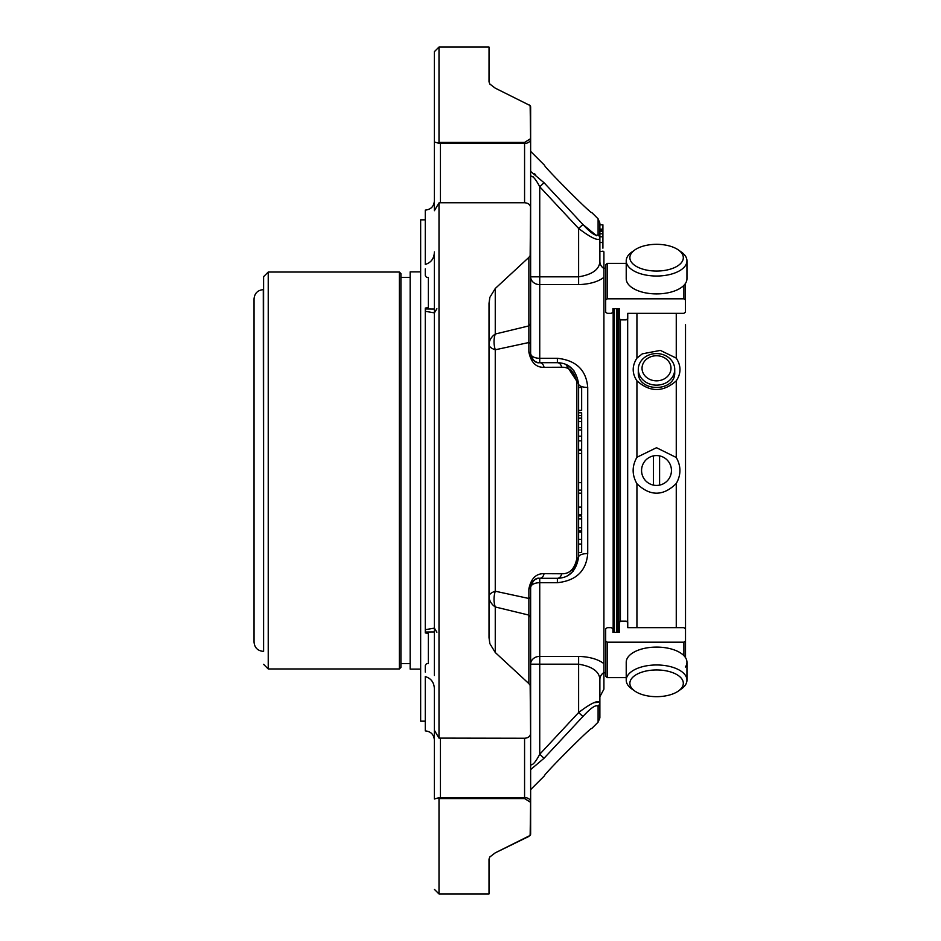 <?xml version="1.0" encoding="UTF-8"?>
<svg xmlns="http://www.w3.org/2000/svg" width="941" height="941" viewBox="0 0 941 941"><rect width="100%" height="100%" fill="white"/><g stroke="black" fill="none" stroke-linecap="round" stroke-linejoin="round"><path stroke-width="1.41" d="M599.876 242.496L602.91 242.496L602.91 224.828L599.876 224.828M602.91 248.177L602.91 241.472M581.656 450.421L578.621 450.421L581.656 450.421L581.656 453.456L578.621 453.456M578.621 514.645L581.656 514.645L581.656 453.456M578.621 410.347L581.656 410.347L581.656 387.504L578.621 387.504M581.656 449.351L578.621 449.351L581.656 449.327L581.656 412.781L578.621 412.781M581.656 515.927L578.621 515.927L581.656 515.927L581.656 518.962L578.621 518.962M578.621 552.496L581.656 552.52L581.656 518.962M602.91 236.767L599.876 236.767L599.876 233.78L602.91 233.78M599.876 248.177L599.876 241.472M581.656 415.616L578.621 415.616M581.656 421.58L578.621 421.58M581.656 427.649L578.621 427.649M581.656 440.835L578.621 440.835M581.656 530.818L578.621 530.818M581.656 532.135L578.621 532.135M581.656 544.063L578.621 544.063M599.876 679.52A9.104 8.422 180 0 1 603.91 672.533L603.91 689.165L599.876 696.728L599.876 679.52C599.441 671.58 592.36 666.463 578.621 664.181L578.621 712.537C590.43 703.55 597.523 700.116 599.876 702.233L599.876 679.52L599.876 717.865L598.1 722.159L591.783 728.475C592.077 725.864 542.134 776.149 544.557 775.702L530.642 789.617M596.618 235.744L582.914 224.499L578.621 228.463C590.466 237.461 597.559 240.896 599.876 238.767A6.069 5.693 180 0 0 598.1 234.744L598.1 218.841L599.876 223.135L599.876 261.48A9.104 8.422 0 0 0 603.91 268.467L603.91 251.835L602.91 251.059M539.405 362.697A9.104 9.104 0 0 0 539.746 362.697L557.366 362.697C569.187 362.991 576.268 370.072 578.621 383.952L578.621 557.048C576.304 570.905 569.223 577.986 557.366 578.303A6.069 4.434 -90 0 0 561.659 573.763C569.634 574.022 574.692 568.917 576.845 558.425A6.069 1.953 180 0 0 578.621 557.048A9.104 3.482 180 0 1 587.725 553.555C586.267 570.987 576.139 580.691 557.366 582.702L557.366 578.303L539.746 578.303A6.069 4.423 -90 0 0 544.039 573.681L561.659 573.763M557.366 582.702L539.746 582.702L539.746 578.303C535.7 577.527 532.665 580.562 530.642 587.407A9.104 4.705 180 0 1 539.746 582.702L539.746 656.383L578.621 656.383L578.621 664.181L539.746 664.181L539.746 656.383A9.104 7.799 0 0 0 530.642 664.181L530.642 764.727C532.63 765.48 535.676 761.975 539.746 754.235L578.621 712.537L582.914 716.501C590.901 707.82 595.959 704.409 598.1 706.256A6.069 5.693 180 0 0 599.876 702.233L593.83 702.68M489.038 616.273L489.038 631.976M489.038 324.727L489.038 309.024M571.916 572.528L578.621 557.048M530.642 764.727L530.642 618.143L530.642 664.181L539.746 664.181L539.746 754.235L544.039 758.27L530.642 769.585M582.914 716.501L544.039 758.27M489.038 859.074L489.014 893.95L489.014 859.556A6.069 5.575 0 0 0 489.038 859.074M489.038 47.65L489.038 81.926A6.069 5.575 180 0 0 489.014 81.444L489.038 47.65M603.91 268.467L603.91 277.36C598.041 281.794 589.607 284.217 578.621 284.617L578.621 228.463L539.746 186.765L544.039 182.73L582.914 224.499C590.877 233.168 595.947 236.579 598.1 234.744M539.746 362.697A6.069 4.423 90 0 1 544.039 367.319C536.052 367.555 530.995 362.45 528.866 352.005A6.069 2.247 0 0 1 530.642 353.593C532.63 360.415 535.676 363.449 539.746 362.697L539.746 358.298A9.104 4.705 0 0 1 530.642 353.593L530.642 176.273C532.665 175.567 535.7 179.061 539.746 186.765L539.746 276.819L530.642 276.819A9.104 7.799 180 0 0 539.746 284.617L539.746 276.819L578.621 276.819C592.324 274.584 599.405 269.467 599.876 261.48M565.859 364.473L578.621 383.952A9.104 3.482 180 0 0 587.725 387.445L587.725 553.555M578.621 383.952A6.069 1.953 180 0 0 576.845 382.575C574.704 372.095 569.646 366.99 561.659 367.237A6.069 4.434 90 0 0 557.366 362.697L557.366 358.298C576.127 360.297 586.255 370.013 587.725 387.445M603.91 277.36L603.91 672.533M578.621 656.383C589.584 656.783 598.017 659.194 603.91 663.64M489.038 344.665A21.255 7.234 180 0 0 495.26 349.781A21.255 15.856 75.6 0 1 495.26 334.031A21.255 15.032 -0 0 0 489.038 344.665M528.866 257.399L530.148 255.705A6.069 4.293 -0 0 0 530.642 254.011L530.642 322.857A6.069 4.293 0 0 1 528.866 325.904L528.866 257.399L495.26 288.499L495.26 334.031L528.866 325.904L528.866 342.524L495.26 349.781L495.26 591.219A21.255 7.234 0 0 0 489.038 596.335A21.255 15.032 180 0 0 495.26 606.969A21.255 15.856 104.4 0 1 495.26 591.219L528.866 598.476L528.866 615.096L495.26 606.969L495.26 652.501L528.866 683.601L528.866 615.096A6.069 4.293 180 0 1 530.642 618.143L530.642 686.989A6.069 4.293 180 0 0 530.148 685.295L528.866 683.601M561.659 367.237L544.039 367.319M489.038 303.578L489.038 637.422A6.069 2.4 180 0 1 489.014 637.657L489.014 303.343L489.861 297.344L489.038 303.578A6.069 2.4 180 0 0 489.014 303.343M530.642 176.273L533.182 176.814M535.511 174.591L534.312 173.65M531.665 583.22L530.642 587.407L530.642 596.77L530.642 587.407A6.069 2.247 180 0 1 528.866 588.995C530.983 578.562 536.041 573.457 544.039 573.681M539.746 578.303A9.104 9.104 0 0 0 537.829 578.503M537.229 578.656A9.104 9.104 0 0 0 533.559 580.726M533.182 581.103A9.104 9.104 0 0 0 531.547 583.444M530.606 802.344A6.069 4.764 0 0 0 530.642 801.885L530.642 833.738A6.069 5.223 180 0 1 530.606 834.244L528.866 836.42L495.26 852.84L530.148 835.432L530.606 802.344L524.572 798.556L440.447 798.556L440.447 797.58A6.069 4.293 180 0 0 437.812 798.015L439 798.662L439 893.95L489.014 893.95M495.26 852.84L489.861 856.933L489.038 859.015M434.377 51.673L434.377 141.997L434.377 51.673L439 47.05L439 142.338L437.812 142.985A6.069 4.293 0 0 0 440.447 143.42L440.447 142.444L524.572 142.444L530.606 138.656L530.148 105.568L495.26 88.16L489.861 84.067L489.026 81.867M524.572 142.444L524.572 143.42A6.069 4.293 -0 0 0 530.642 139.115L530.642 107.262A6.069 5.223 0 0 0 530.606 106.756L528.866 104.58M530.642 151.383L544.686 165.428C542.239 164.957 592.183 215.254 591.901 212.654L598.1 218.841M530.642 171.415L544.039 182.73M528.866 352.005L528.866 342.524A6.069 2.423 0 0 1 530.642 344.23L530.642 353.593A9.104 9.104 0 0 0 537.205 362.332M530.148 255.705L530.559 206.879A6.069 6.069 0 0 1 530.642 207.832L530.642 254.011A6.069 3.105 180 0 0 530.606 253.705M495.26 288.499L489.861 297.344M489.014 637.657L489.861 643.656L495.26 652.501M489.038 637.422L489.861 643.656M437.812 142.985L434.377 141.997L434.377 210.702L439 202.891L439 738.109L524.572 738.25C528.242 737.979 530.254 736.403 530.606 733.533L530.148 685.295M439 738.109L434.377 730.298L434.377 799.003L437.812 798.015M530.606 687.295A6.069 3.105 0 0 0 530.642 686.989L530.642 733.168A6.069 3.776 180 0 1 530.606 733.533L530.559 734.121A6.069 6.069 0 0 0 530.642 733.168A6.069 4.293 180 0 1 530.606 733.592M530.642 618.143L530.642 596.77A6.069 2.423 180 0 1 528.866 598.476L528.866 588.995M530.642 708.844L530.642 801.885A6.069 4.293 180 0 0 524.572 797.58L524.572 798.556M439 798.662L440.447 798.556M434.377 799.003L434.377 708.844M440.447 142.444L439 142.338M530.642 322.857L530.642 344.23M530.606 207.408A6.069 4.293 0 0 1 530.642 207.832A6.069 3.776 -0 0 0 530.606 207.467C530.254 204.597 528.242 203.033 524.572 202.75L524.572 143.42L440.447 143.42L440.447 202.75L524.572 202.75M439 202.891L440.447 202.75M434.377 689.083L434.377 740.002L434.377 689.083C434.201 682.566 431.166 678.39 425.273 676.567L425.273 730.898L425.273 721.171L420.651 721.171L420.651 219.829L425.273 219.829L425.273 210.102L425.273 264.433C431.154 262.61 434.189 258.434 434.377 251.917L434.377 675.497M530.642 276.819L530.642 139.115A6.069 4.764 180 0 0 530.606 138.656M436.895 308.777L434.377 312.859L425.273 311.306L425.273 629.694L434.377 628.141L436.871 632.223M425.273 629.694L425.273 632.917L428.355 633.399L428.355 634.481L428.355 633.399M433.083 631.964L425.273 632.046M425.273 672.097L425.273 665.569L426.508 663.558L428.355 663.558L428.355 660.1L428.355 663.558M425.273 268.903L425.273 275.431L426.508 277.442L428.355 277.442L428.355 280.9L428.355 277.442M428.355 307.601L428.355 306.519L428.355 307.601L425.273 308.083L425.273 308.954L432.989 309.036M425.273 308.954L425.273 311.306M603.91 672.815L605.686 672.815L605.686 676.179L607.227 677.626L607.227 642.197L605.686 641.021L605.686 628.847L607.227 627.659L611.391 627.659L612.932 628.847L612.932 632.387L619.26 632.387L619.26 622.342L620.801 621.166L626.2 621.166L627.741 622.342L627.741 627.659L683.895 627.659L685.436 628.847L685.436 641.021L683.895 642.197L607.227 642.197M613.167 632.387L613.167 308.613M614.402 632.387L614.402 308.613M618.108 308.613L618.108 632.387M620.413 621.201L620.413 319.799L620.413 621.201M627.671 621.989L627.671 319.011M676.261 457.491L656.512 447.716L636.928 457.279C631.893 466.089 631.893 474.899 636.928 483.721C650.09 496.401 663.205 496.33 676.261 483.509C681.143 474.84 681.143 466.171 676.261 457.491L676.261 380.834C663.146 392.409 650.043 392.409 636.928 380.834C631.964 373.436 631.964 365.861 636.928 358.121L642.338 353.828L660.37 350.405L676.261 358.121L676.261 313.341M656.512 455.573A14.927 14.927 0 0 0 653.43 485.109A14.927 14.927 0 0 0 671.368 472.053A14.927 14.927 0 0 0 656.512 455.573M674.721 372.224C675.85 392.562 637.198 392.503 638.304 372.154L638.292 369.366A18.22 15.774 180 0 1 656.512 353.581A18.22 15.774 180 0 1 674.732 369.366A18.22 15.774 180 0 1 656.512 385.14A18.22 15.774 180 0 1 638.292 369.366M676.261 380.834C681.213 373.412 681.213 365.837 676.261 358.121M685.436 667.016A30.371 15.185 0 0 0 686.954 662.276A30.371 15.185 0 0 0 685.518 657.653L685.518 324.727M659.594 485.109L659.594 455.891M653.43 455.891L653.43 485.109M656.512 355.745A14.48 12.539 180 0 1 669.063 374.553A14.48 12.539 180 0 1 643.973 374.553A14.48 12.539 180 0 1 656.512 355.745M683.895 285.37L683.895 298.803L685.436 299.979L685.436 312.153L683.895 313.341L627.741 313.341L627.741 318.658L626.2 319.834L620.801 319.834L619.26 318.658L619.26 308.613L612.932 308.613L612.932 312.153L611.391 313.341L607.227 313.341L605.686 312.153L605.686 299.979L607.227 298.803L607.227 263.374L605.686 264.821L605.686 268.185L603.91 268.185M626.224 677.626L607.227 677.626M627.741 622.342L627.741 627.659M683.895 298.803L607.227 298.803M627.741 313.341L627.741 318.658M626.224 263.374L607.227 263.374M685.436 641.021L685.436 657.536M605.686 676.179L605.686 641.021M619.26 632.387L619.26 622.342M685.436 283.464L685.436 299.979M605.686 299.979L605.686 264.821M619.26 318.658L619.26 308.613M634.775 691.023L631.799 688.93A30.371 15.185 0 0 1 626.224 680.155L626.224 662.276A30.371 15.185 0 0 1 656.595 647.09A30.371 15.185 0 0 1 686.954 662.276L686.954 680.155A30.371 15.185 0 0 1 681.39 688.93L678.414 691.023A26.724 13.362 0 0 1 634.775 691.023A26.724 13.362 0 0 1 632.858 677.167A26.724 13.362 0 0 1 656.595 669.957A26.724 13.362 0 0 1 680.319 677.167A26.724 13.362 0 0 1 678.414 691.023M678.414 249.977L681.39 252.07A30.371 15.185 180 0 1 686.954 260.845L686.954 278.724A30.371 15.185 180 0 1 656.595 293.91A30.371 15.185 180 0 1 626.224 278.724L626.224 260.845A30.371 15.185 180 0 1 631.799 252.07L634.775 249.977A26.724 13.362 180 0 1 656.595 244.319A26.724 13.362 180 0 1 678.414 249.977A26.724 13.362 180 0 1 674.391 267.656A26.724 13.362 180 0 1 638.798 267.656A26.724 13.362 180 0 1 634.775 249.977M626.224 680.155A30.371 15.185 0 0 1 656.595 664.969A30.371 15.185 0 0 1 686.954 680.155M686.954 260.845A30.371 15.185 180 0 1 656.595 276.031A30.371 15.185 180 0 1 626.224 260.845M428.355 660.1L428.355 634.481M428.355 306.519L428.355 280.9M263.304 651.372C257.681 650.819 254.588 647.737 254.046 642.115L254.046 298.885C254.588 293.263 257.681 290.181 263.304 289.628L263.609 651.372L263.304 289.628M263.609 664.334L268.232 668.957L268.232 272.043L263.609 276.666L263.609 651.372M268.232 668.957L399.36 668.957L399.36 272.043L400.901 273.584L400.901 667.416L399.36 668.957M400.901 663.558L410.158 663.558M420.651 669.11L410.158 669.11L410.158 271.89L420.651 271.89M581.656 482.651L578.621 482.651M581.656 493.178L578.621 493.178M581.656 507.058L578.621 507.058M581.656 418.145L578.621 418.145M581.656 429.978L578.621 429.978M581.656 436.201L578.621 436.201M581.656 527.736L578.621 527.736M581.656 539.369L578.621 539.369M598.1 706.256L598.1 722.159M557.366 358.298L539.746 358.298L539.746 284.617L578.621 284.617M576.845 382.575L576.845 558.425M440.447 738.25L440.447 797.58L524.572 797.58L524.572 738.25M616.873 308.613L616.873 632.387M618.872 632.387L618.872 308.613M636.928 627.659L636.928 483.721M636.928 457.279L636.928 380.834M636.928 358.121L636.928 313.341M676.261 627.659L676.261 483.509M683.895 642.197L683.895 655.63M599.876 230.122L602.91 230.122M599.876 231.545L602.91 231.545M599.876 229.145L602.91 229.145M599.876 229.275L602.91 229.275M599.876 251.4L602.91 251.4M581.656 490.143L578.621 490.143M581.656 552.52L578.621 552.52M573.904 370.625L568.246 365.684M568.164 575.363L573.304 571.093M532.265 582.232L534.676 579.844M530.606 834.42A6.069 6.069 0 0 0 530.642 833.738M530.642 107.262A6.069 6.069 0 0 0 530.595 106.556M531.63 357.709L530.642 353.593M534.759 361.215L532.218 358.709M434.377 889.327L439 893.95M439 47.05L489.014 47.05M425.273 730.898C430.802 731.439 433.836 734.474 434.377 740.002M425.273 210.102C430.802 209.561 433.836 206.526 434.377 200.998M436.895 632.223L434.377 628.141M434.377 631.987L433.083 631.976M432.637 309.036L434.377 309.013M432.989 309.024L433.789 309.024L432.989 309.024M674.732 369.366L674.732 372.224M268.232 272.043L399.36 272.043M400.901 277.442L410.158 277.442"/></g></svg>
